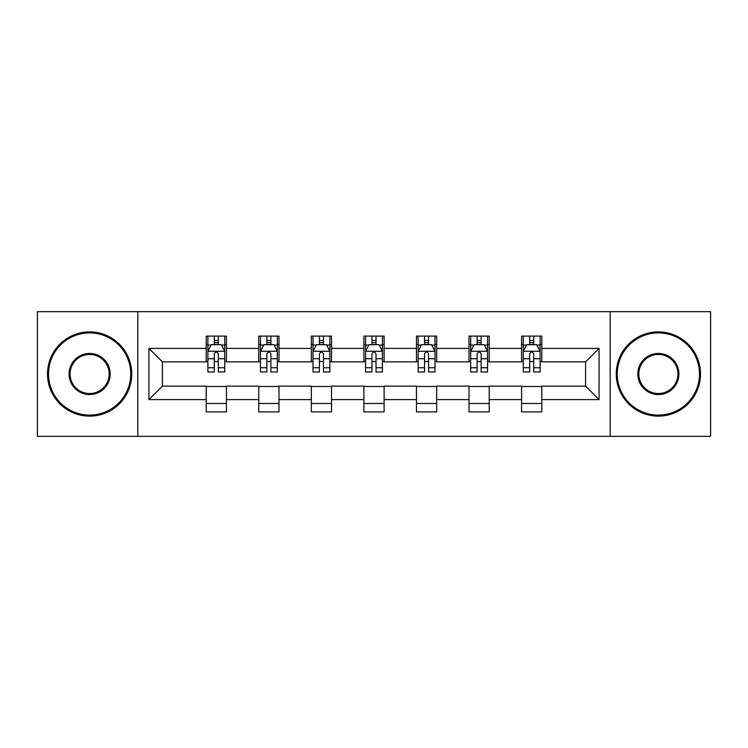 <?xml version="1.0" encoding="UTF-8"?>
<svg xmlns="http://www.w3.org/2000/svg" width="748" height="748" viewBox="0 0 748 748"><rect width="100%" height="100%" fill="white"/><g stroke="black" fill="none" stroke-linecap="round" stroke-linejoin="round"><path stroke-width="1.12" d="M610.19 436.336L710.6 436.336L710.6 311.664L610.19 311.664L610.19 436.336L137.81 436.336L137.81 311.664L37.4 311.664L37.4 436.336L137.81 436.336M610.19 311.664L137.81 311.664M541.795 348.39L541.795 336.095L521.58 336.095L521.58 348.39L489.229 348.39L489.229 336.095L469.015 336.095L469.015 348.39L436.673 348.39L436.673 336.095L416.458 336.095L416.458 348.39L384.107 348.39L384.107 336.095L363.893 336.095L363.893 348.39L331.542 348.39L331.542 336.095L311.327 336.095L311.327 348.39L278.985 348.39L278.985 336.095L258.771 336.095L258.771 348.39L226.42 348.39L226.42 336.095L206.205 336.095L206.205 348.39L148.927 348.39L148.927 399.61L162.4 386.127L206.205 386.127L206.205 411.905L226.42 411.905L226.42 386.127L258.771 386.127L258.771 411.905L278.985 411.905L278.985 386.127L311.327 386.127L311.327 411.905L331.542 411.905L331.542 386.127L363.893 386.127L363.893 411.905L384.107 411.905L384.107 386.127L416.458 386.127L416.458 411.905L436.673 411.905L436.673 386.127L469.015 386.127L469.015 411.905L489.229 411.905L489.229 386.127L521.58 386.127L521.58 411.905L541.795 411.905L541.795 386.127L585.6 386.127L585.6 361.873L541.795 361.873L541.795 348.39L599.073 348.39L599.073 399.61L541.795 399.61M521.58 399.61L489.229 399.61M469.015 399.61L436.673 399.61M416.458 399.61L384.107 399.61M363.893 399.61L331.542 399.61M311.327 399.61L278.985 399.61M258.771 399.61L226.42 399.61M206.205 399.61L148.927 399.61M521.58 348.39L521.58 361.873L489.229 361.873L489.229 348.39M469.015 348.39L469.015 361.873L436.673 361.873L436.673 348.39M416.458 348.39L416.458 361.873L384.107 361.873L384.107 348.39M363.893 348.39L363.893 361.873L331.542 361.873L331.542 348.39M311.327 348.39L311.327 361.873L278.985 361.873L278.985 348.39M258.771 348.39L258.771 361.873L226.42 361.873L226.42 348.39M206.205 348.39L206.205 361.873L162.4 361.873L148.927 348.39M162.4 361.873L162.4 386.127M599.073 399.61L585.6 386.127M585.6 361.873L599.073 348.39M206.205 344.519L207.888 344.519M214.293 344.519L218.332 344.519M224.737 344.519L226.42 344.519M206.205 361.536L207.888 361.536M214.293 361.536L218.332 361.536M224.737 361.536L226.42 361.536M206.205 386.464L226.42 386.464M206.205 403.481L226.42 403.481M258.771 386.464L278.985 386.464M258.771 403.481L278.985 403.481M258.771 344.519L260.454 344.519M266.858 344.519L270.898 344.519M277.302 344.519L278.985 344.519M258.771 361.536L260.454 361.536M266.858 361.536L270.898 361.536M277.302 361.536L278.985 361.536M311.327 386.464L331.542 386.464M311.327 403.481L331.542 403.481M311.327 344.519L313.01 344.519M319.415 344.519L323.463 344.519M329.859 344.519L331.542 344.519M311.327 361.536L313.01 361.536M319.415 361.536L323.463 361.536M329.859 361.536L331.542 361.536M363.893 386.464L384.107 386.464M363.893 403.481L384.107 403.481M363.893 344.519L365.576 344.519M371.98 344.519L376.02 344.519M382.424 344.519L384.107 344.519M363.893 361.536L365.576 361.536M371.98 361.536L376.02 361.536M382.424 361.536L384.107 361.536M416.458 386.464L436.673 386.464M416.458 403.481L436.673 403.481M416.458 344.519L418.141 344.519M424.537 344.519L428.585 344.519M434.99 344.519L436.673 344.519M416.458 361.536L418.141 361.536M424.537 361.536L428.585 361.536M434.99 361.536L436.673 361.536M469.015 386.464L489.229 386.464M469.015 403.481L489.229 403.481M469.015 344.519L470.698 344.519M477.102 344.519L481.142 344.519M487.546 344.519L489.229 344.519M469.015 361.536L470.698 361.536M477.102 361.536L481.142 361.536M487.546 361.536L489.229 361.536M521.58 386.464L541.795 386.464M521.58 403.481L541.795 403.481M521.58 344.519L523.263 344.519M529.668 344.519L533.707 344.519M540.112 344.519L541.795 344.519M521.58 361.536L523.263 361.536M529.668 361.536L533.707 361.536M540.112 361.536L541.795 361.536M218.332 340.471L214.293 340.471M224.737 367.754L218.332 367.754L218.332 371.98L224.737 371.98L224.737 351.429L221.371 344.688L211.263 344.688L207.888 351.429L207.888 371.98L214.293 371.98L214.293 367.754L207.888 367.754M207.888 351.429L207.888 336.095M224.737 351.429L224.737 336.095M214.293 344.688L214.293 336.095M218.332 336.095L218.332 344.688M218.332 367.754L218.332 353.954C216.985 351.354 215.639 351.354 214.293 353.954L214.293 367.754M89.629 332.897A41.103 41.103 0 0 0 48.517 374A41.103 41.103 0 0 0 89.629 415.103A41.103 41.103 0 0 0 130.732 374A41.103 41.103 0 0 0 89.629 332.897M89.629 416.122A42.122 42.122 0 0 1 47.507 374A42.122 42.122 0 0 1 89.629 331.878A42.122 42.122 0 0 1 131.742 374A42.122 42.122 0 0 1 89.629 416.122M89.629 353.449A20.551 20.551 0 0 1 110.18 374A20.551 20.551 0 0 1 89.629 394.551A20.551 20.551 0 0 1 69.068 374A20.551 20.551 0 0 1 89.629 353.449M89.629 393.541A19.541 19.541 0 0 0 109.171 374A19.541 19.541 0 0 0 89.629 354.459A19.541 19.541 0 0 0 70.078 374A19.541 19.541 0 0 0 89.629 393.541M658.371 332.897A41.103 41.103 0 0 0 617.268 374A41.103 41.103 0 0 0 658.371 415.103A41.103 41.103 0 0 0 699.483 374A41.103 41.103 0 0 0 658.371 332.897M658.371 416.122A42.122 42.122 0 0 1 616.259 374A42.122 42.122 0 0 1 658.371 331.878A42.122 42.122 0 0 1 700.493 374A42.122 42.122 0 0 1 658.371 416.122M658.371 353.449A20.551 20.551 0 0 1 678.932 374A20.551 20.551 0 0 1 658.371 394.551A20.551 20.551 0 0 1 637.82 374A20.551 20.551 0 0 1 658.371 353.449M658.371 393.541A19.541 19.541 0 0 0 677.922 374A19.541 19.541 0 0 0 658.371 354.459A19.541 19.541 0 0 0 638.829 374A19.541 19.541 0 0 0 658.371 393.541M270.898 340.471L266.858 340.471M277.302 367.754L270.898 367.754L270.898 371.98L277.302 371.98L277.302 351.429L273.927 344.688L263.82 344.688L260.454 351.429L260.454 371.98L266.858 371.98L266.858 367.754L260.454 367.754M260.454 351.429L260.454 336.095M277.302 351.429L277.302 336.095M266.858 344.688L266.858 336.095M270.898 336.095L270.898 344.688M270.898 367.754L270.898 353.954C269.551 351.354 268.205 351.354 266.858 353.954L266.858 367.754M323.463 340.471L319.415 340.471M329.859 367.754L323.463 367.754L323.463 371.98L329.859 371.98L329.859 351.429L326.493 344.688L316.385 344.688L313.01 351.429L313.01 371.98L319.415 371.98L319.415 367.754L313.01 367.754M313.01 351.429L313.01 336.095M329.859 351.429L329.859 336.095M319.415 344.688L319.415 336.095M323.463 336.095L323.463 344.688M323.463 367.754L323.463 353.954C322.117 351.354 320.77 351.354 319.415 353.954L319.415 367.754M376.02 340.471L371.98 340.471M382.424 367.754L376.02 367.754L376.02 371.98L382.424 371.98L382.424 351.429L379.058 344.688L368.942 344.688L365.576 351.429L365.576 371.98L371.98 371.98L371.98 367.754L365.576 367.754M365.576 351.429L365.576 336.095M382.424 351.429L382.424 336.095M371.98 344.688L371.98 336.095M376.02 336.095L376.02 344.688M376.02 367.754L376.02 353.954C374.673 351.354 373.327 351.354 371.98 353.954L371.98 367.754M428.585 340.471L424.537 340.471M434.99 367.754L428.585 367.754L428.585 371.98L434.99 371.98L434.99 351.429L431.615 344.688L421.507 344.688L418.141 351.429L418.141 371.98L424.537 371.98L424.537 367.754L418.141 367.754M418.141 351.429L418.141 336.095M434.99 351.429L434.99 336.095M424.537 344.688L424.537 336.095M428.585 336.095L428.585 344.688M428.585 367.754L428.585 353.954C427.239 351.354 425.893 351.354 424.537 353.954L424.537 367.754M481.142 340.471L477.102 340.471M487.546 367.754L481.142 367.754L481.142 371.98L487.546 371.98L487.546 351.429L484.18 344.688L474.073 344.688L470.698 351.429L470.698 371.98L477.102 371.98L477.102 367.754L470.698 367.754M470.698 351.429L470.698 336.095M487.546 351.429L487.546 336.095M477.102 344.688L477.102 336.095M481.142 336.095L481.142 344.688M481.142 367.754L481.142 353.954C479.805 351.354 478.449 351.354 477.102 353.954L477.102 367.754M533.707 340.471L529.668 340.471M540.112 367.754L533.707 367.754L533.707 371.98L540.112 371.98L540.112 351.429L536.737 344.688L526.629 344.688L523.263 351.429L523.263 371.98L529.668 371.98L529.668 367.754L523.263 367.754M523.263 351.429L523.263 336.095M540.112 351.429L540.112 336.095M529.668 344.688L529.668 336.095M533.707 336.095L533.707 344.688M533.707 367.754L533.707 353.954C532.361 351.354 531.015 351.354 529.668 353.954L529.668 367.754M224.652 351.261L207.972 351.261M207.888 345.09L211.058 345.09M221.567 345.09L224.737 345.09M214.293 358.722L207.888 358.722M224.737 358.722L218.332 358.722M218.332 342.621L214.293 342.621M277.218 351.261L260.538 351.261M260.454 345.09L263.623 345.09M274.133 345.09L277.302 345.09M266.858 358.722L260.454 358.722M277.302 358.722L270.898 358.722M270.898 342.621L266.858 342.621M329.774 351.261L313.094 351.261M313.01 345.09L316.18 345.09M326.698 345.09L329.859 345.09M319.415 358.722L313.01 358.722M329.859 358.722L323.463 358.722M323.463 342.621L319.415 342.621M382.34 351.261L365.66 351.261M365.576 345.09L368.745 345.09M379.255 345.09L382.424 345.09M371.98 358.722L365.576 358.722M382.424 358.722L376.02 358.722M376.02 342.621L371.98 342.621M434.906 351.261L418.226 351.261M418.141 345.09L421.302 345.09M431.82 345.09L434.99 345.09M424.537 358.722L418.141 358.722M434.99 358.722L428.585 358.722M428.585 342.621L424.537 342.621M487.462 351.261L470.782 351.261M470.698 345.09L473.867 345.09M484.377 345.09L487.546 345.09M477.102 358.722L470.698 358.722M487.546 358.722L481.142 358.722M481.142 342.621L477.102 342.621M540.028 351.261L523.348 351.261M523.263 345.09L526.433 345.09M536.942 345.09L540.112 345.09M529.668 358.722L523.263 358.722M540.112 358.722L533.707 358.722M533.707 342.621L529.668 342.621"/></g></svg>
